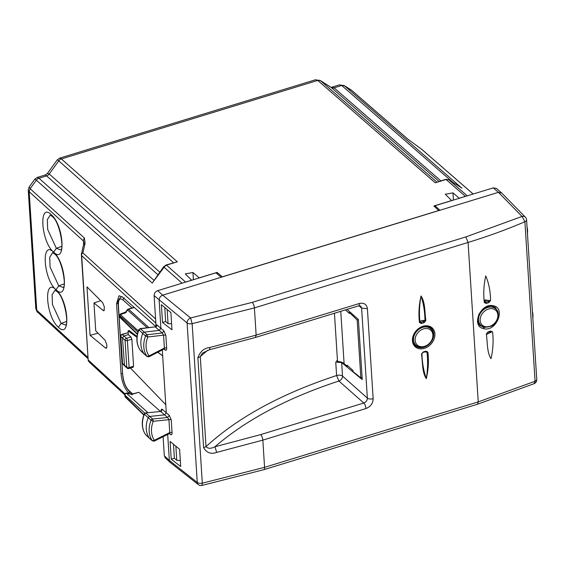 <?xml version="1.0" encoding="UTF-8"?>
<svg xmlns="http://www.w3.org/2000/svg" width="565" height="565" viewBox="0 0 565 565"><rect width="100%" height="100%" fill="white"/><g stroke="black" fill="none" stroke-linecap="round" stroke-linejoin="round"><path stroke-width="0.85" d="M459.31 198.273L452.968 192.863L445.291 194.268L451.654 200.533L433.878 205.978L438.807 210.597M184.776 282.373L191.634 280.184L185.271 273.919L192.94 272.514L193.407 279.731M199.29 277.923L192.94 272.514M199.283 277.846L217.066 272.394L222.328 276.822L438.8 210.512M459.303 198.195L466.174 196.175M217.158 273.87L217.066 272.394M182.071 283.199L163.885 267.054L166.513 265.126A1.73 0.657 -107 0 0 166.11 264.985L177.311 261.821L166.513 265.126L185.574 282.041M315.475 79.764L320.503 80.689A4.322 3.397 131.1 0 0 317.735 80.414L61.408 158.935L59.636 158.143L315.468 79.771L317.735 80.414L435.248 182.806L446.046 179.501L465.369 196.338M467.262 195.836L448.822 179.776L446.046 179.501A1.73 0.657 -107 0 0 445.644 179.359L435.248 182.806M155.806 322.191L155.954 325.899M164.761 307.501L165.651 321.513L168.052 323.625L171.605 323.823M177.311 261.821L61.408 158.935A4.322 3.411 131.6 0 0 58.774 160.863L57.34 159.775L59.629 158.136M461.506 187.841L344.495 85.774L351.847 90.485L407.648 139.004A4.322 3.383 -49 0 1 407.965 139.237L407.965 139.237A4.322 3.383 -49 0 1 407.965 139.244L351.847 90.485M331.351 87.342L330.949 87.285L331.323 87.568A4.322 3.397 131.1 0 0 334.092 87.836L331.351 87.335L339.459 84.856L344.495 85.774A4.322 3.397 131.1 0 0 341.719 85.499L452.862 182.333M407.648 139.004L421.659 149.259L473.18 194.028M89.828 362.575L88.225 360.724L81.607 254.264M83.874 244.744L85.096 243.338L82.836 252.859L81.445 254.391M129.378 393.6L128.432 392.71C124.378 388.19 121.92 381.933 121.051 373.931L116.574 303.695L119.017 295.749L122.33 296.943L156.004 326.704M100.676 300.672L93.96 302.939L95.732 330.822L105.09 340.264L106.771 344.629L106.891 346.437L106.319 348.308L105.591 348.075L90.082 335.349L86.989 286.858L102.696 302.706L104.384 307.07L103.925 310.75L103.197 310.517L104.391 310.15M93.96 302.939L103.197 310.517M98.035 333.145L90.082 335.349M168.052 323.625L167.148 309.486M166.11 264.985L163.638 266.779L152.239 283.058L164.238 267.076M153.857 280.226L38.971 178.243L37.198 177.445L34.903 179.077L29.154 186.987L30.136 188.696L84.411 238.02A4.322 3.411 132.3 0 0 83.458 241.015L83.684 244.596M37.198 177.445L45.313 174.959L46.598 175.906L38.971 178.243A4.322 3.411 131.6 0 0 36.337 180.171L34.91 179.077M83.98 242.724L83.458 241.015L29.182 191.697L30.136 188.696L36.337 180.171L152.239 283.058M57.34 159.775L47.354 173.504L49.233 173.978L58.774 160.863L173.512 262.718M339.466 84.856L341.719 85.499L334.092 87.836L440.827 180.828M35.786 308.285L28.25 190.087L29.182 191.697L36.739 310.206L87.942 357.398M35.793 308.285L38.032 312.516M88.225 360.724L81.367 254.349M180.327 460.517L176.767 460.327L174.366 458.215L173.476 444.238M176.767 460.327L175.863 446.223M334.445 313.236L337.517 361.395L336.648 360.618M340.766 311.301L344.099 363.613L347.108 366.304L347.03 365.174L353.033 370.548L353.104 371.671L360.858 377.886L362.101 377.505M337.517 361.395A10.375 5.099 176.4 0 1 344.099 363.613M350.081 312.106L349.325 312.339L357.172 320.087L360.858 377.886M349.325 312.339L349.396 313.462L345.399 309.881M357.172 320.087L358.415 319.705M347.108 366.304L347.991 366.035M337.778 361.416L335.744 362.073L336.606 375.527A4.322 2.126 176.4 0 1 342.51 376.078A4.322 3.319 131.5 0 1 338.922 381.008L336.606 375.527C281.328 393.734 237.801 417.443 206.02 446.647C208.026 448.765 211.013 448.801 214.968 446.745L260.635 434.619L363.775 403.022L338.922 381.008C287.352 397.965 246.036 419.88 214.968 446.745L216.663 452.395C211.056 454.422 206.712 452.869 203.619 447.727L197.877 357.666C200.243 351.402 204.276 348.005 209.968 347.475L256.143 335.109L254.405 307.904A4.322 1.639 -107 0 0 252.188 302.374L465.85 236.926L468.074 242.456L478.237 401.885L535.069 381.255L524.899 221.741C507.01 229.425 488.068 236.325 468.074 242.456L254.405 307.904L192.142 323.674L202.312 483.188L264.568 467.333L478.237 401.885L477.503 404.222L263.834 469.677A4.322 1.639 73 0 1 263.798 469.685M221.183 277.26L215.922 272.831L157.692 290.664L162.706 295.177L439.951 210.244L435.029 205.716L435.114 207.122M439.951 210.244L498.436 192.333L501.685 192.99L525.358 217.158A4.322 3.439 -44.4 0 0 522.046 216.437L524.899 221.741A4.322 2.126 176.4 0 0 526.58 219.905L536.75 379.419A4.322 2.126 176.4 0 1 535.069 381.255L534.13 383.67A4.322 4.322 0 0 0 536.75 379.419M435.029 205.716L493.252 187.877L496.338 188.378M130.423 368.027L165.785 404.709L162.671 355.851L157.868 352.214M124.568 365.823L127.167 368.154A1.73 1.356 -48.2 0 1 126.793 367.335L125.063 340.292L122.464 337.969L123.897 335.998L122.238 334.544A1.73 0.579 74.6 0 0 121.899 334.402A1.73 1.73 0 0 0 120.635 336.189L122.344 362.998A1.73 0.848 -3.6 0 0 122.527 363.344L120.818 336.528A1.73 1.398 -48.9 0 1 122.238 334.544L127.528 332.849M120.635 336.182A1.73 0.848 -3.6 0 0 120.818 336.528L122.464 337.969L124.561 365.823M130.939 336.966L131.85 339.177L127.393 340.54A1.73 0.848 -3.6 0 1 125.063 340.292A1.73 1.356 -48.2 0 1 126.496 338.322L130.939 336.966L128.297 334.649L128.057 330.892L136.942 337.298M157.727 352.285L162.671 355.851L162.296 349.94M131.85 339.177L133.573 366.219L132.853 367.01M171.223 459.197L180.715 466.528L179.599 449.33L170.107 441.435L171.223 459.197L174.366 458.215M124.914 396.065L125.02 395.225A1.73 0.848 -3.6 0 1 124.837 394.879L124.914 396.114A1.73 1.73 0 0 0 125.437 397.244A1.73 1.349 -45.9 0 1 125.098 396.461L143.898 414.661M131.977 394.963L131.836 394.405L126.454 393.254A1.73 0.791 -77.9 0 1 126.927 393.078L131.871 394.137L138.778 392.28L160.375 411.369M145.883 434.951A1.582 1.236 -48.2 0 1 145.586 434.662L149.386 438.263A25.934 20.326 -48.2 0 1 148.185 417.705A1.73 1.356 -48.2 0 1 149.803 416.419L164.563 414.894L166.308 412.86L165.785 404.709M168.667 433.588L169.768 432.557A1.73 0.848 176.4 0 1 172.064 432.776C172.092 434.52 171.591 435.092 170.559 434.492L170.107 433.616L169.225 433.645L154.252 441.138L152.458 440.905A1.624 1.271 -48.2 0 0 152.465 440.912A1.624 1.271 -48.2 0 1 152.465 440.912L149.577 438.475A1.73 1.356 -48.2 0 1 149.534 438.433A1.73 1.356 -48.2 0 1 149.386 438.263L152.282 440.714A25.828 20.241 -48.2 0 1 151.081 420.24A1.624 1.271 -48.2 0 1 152.599 419.032L145.869 413.05A1.582 1.236 -48.2 0 0 144.386 414.23L151.081 420.24L153.242 421.292L152.599 419.032L167.621 417.486M161.11 411.129C161.074 409.385 161.519 408.834 162.459 409.477L160.721 411.518L145.488 412.909L144.195 413.877C141.257 421.765 141.688 428.658 145.502 434.563L145.586 434.662A25.785 20.213 -48.2 0 1 144.386 414.23L144.965 413.898M145.431 434.436L149.534 438.433M145.488 412.909L160.721 411.518L167.621 417.479L168.949 419.675A1.73 0.848 176.4 0 1 171.244 419.887L172.064 432.776M152.458 440.905A1.624 1.271 -48.2 0 1 152.282 440.714L154.351 440.269L153.878 440.983M171.244 419.887L169.345 415.43L167.621 417.479M137.02 336.45L129.208 330.539L128.057 330.892M252.188 302.374L190.617 317.968L162.706 295.177C160.389 296.109 159.196 297.748 159.118 300.1L160.919 328.364L163.956 330.928L162.254 332.976L163.56 335.158A1.73 0.848 176.4 0 1 165.856 335.377L163.956 330.928M167.678 434.421L169.345 460.461L197.27 482.468A4.322 2.126 -3.6 0 0 202.312 483.188L201.882 485.455L263.834 469.677A4.322 1.639 73 0 0 264.568 467.333L262.838 440.128L365.979 408.537C370.598 406.666 372.985 403.382 373.147 398.685A4.322 2.126 176.4 0 1 367.356 398.099L342.51 376.078L341.648 362.561L335.744 362.073M171.979 329.776L162.529 322.481L161.371 304.676L170.905 312.615L171.979 329.776M170.234 462.467L165.22 457.791L164.323 455.786L163.101 436.71M140.169 350.116L140.233 350.236C136.356 344.389 135.847 337.51 138.722 329.607L140.374 328.766L144.308 332.135L159.196 330.391L160.919 328.364L157.07 324.974L155.982 324.967L154.111 295.594L187.1 322.954L197.27 482.468A4.322 3.333 -51.8 0 0 198.329 484.615L170.242 462.474L169.345 460.461L164.323 455.786M122.344 362.984A1.73 1.73 0 0 0 122.845 364.107A1.73 1.335 -45 0 1 122.527 363.344L126.793 367.335A1.73 0.848 -3.6 0 0 129.117 367.582L127.393 340.54A1.73 0.657 -107 0 0 126.496 338.322L123.897 335.998L128.297 334.649M162.529 322.481L165.651 321.499M119.773 315.454L119.773 315.51A1.73 1.73 0 0 1 120.924 313.773A1.73 1.102 70.3 0 0 120.331 314.656L138.263 330.871M137.422 333.929L120.041 317.092A1.73 0.848 -3.6 0 1 119.858 316.746L119.957 315.856A1.73 1.384 -47.9 0 1 120.331 314.656L125.522 312.791L127.549 310.016L147.19 327.785M126.327 312.226L125.522 312.791L125.557 312.163L127.316 309.747L127.549 310.016A1.73 1.384 132.1 0 1 128.601 309.246L128.163 309.126M157.07 324.974A1.73 1.377 -48.6 0 1 155.361 327.015L162.254 332.976L147.112 334.755A1.624 1.271 131.8 0 0 145.608 335.977L147.769 337.008L147.112 334.748L144.308 332.135A1.73 1.356 131.8 0 0 142.705 333.442A25.934 20.326 131.8 0 0 144.117 353.93A1.73 1.356 131.8 0 0 144.259 354.093A1.73 1.356 131.8 0 0 144.301 354.135A1.73 1.356 131.8 0 0 144.527 354.283M139.993 328.625L155.057 326.86L140.374 328.766A1.582 1.236 131.8 0 0 138.912 329.96L145.608 335.977A25.828 20.241 131.8 0 0 147.013 356.381A1.624 1.271 131.8 0 0 147.183 356.564L148.998 356.783L163.822 349.149L164.726 349.114L165.171 349.989C166.202 350.59 166.703 350.01 166.675 348.259L165.856 335.377M144.259 354.093L140.318 350.335A1.582 1.236 131.8 0 0 140.6 350.604M139.491 329.614L138.912 329.96A25.785 20.213 131.8 0 0 140.318 350.335L147.013 356.381L149.075 355.929L148.623 356.635M147.183 356.572A1.624 1.271 131.8 0 0 147.19 356.572L144.301 354.135M166.675 348.259A1.73 0.848 176.4 0 0 164.38 348.047L163.56 335.158L147.769 337.008A24.097 18.885 131.8 0 0 149.075 355.929L164.38 348.047L163.264 349.099M155.982 324.967L155.912 327.036M155.905 326.577L155.057 326.86M121.157 296.865L122.104 296.752M127.33 309.726A1.73 1.73 0 0 1 128.206 309.112L134.089 307.339M157.692 290.664C155.382 291.604 154.189 293.242 154.111 295.594M481.917 326.047A11.78 9.231 -48.2 0 1 479.516 324.939M494.968 307.261A11.78 9.231 -48.2 0 1 496.522 309.733M416.914 345.964A11.78 9.231 -48.2 0 1 414.519 344.862M430.156 327.389A11.78 9.231 -48.2 0 1 431.519 329.649M491.056 326.111L483.767 327.552L479.664 325.122M492.694 306.272L495.569 307.713L498.217 313.956M483.859 328.668C470.476 326.556 480.681 302.459 493.16 305.771C506.113 307.551 496.515 332.093 483.859 328.668L483.767 327.552M422.818 352.525L421.942 353.612C422.168 362.652 423.623 370.979 426.307 378.592C427.754 369.715 427.98 360.873 426.985 352.073L427.882 352.073C428.941 360.809 428.418 369.68 426.314 378.677C421.956 372.123 422.768 362.25 421.476 354.029L423.249 351.96L425.925 351.133L427.882 352.073M421.476 354.029L423.1 352.426L425.777 351.607L425.925 351.133M425.876 351.508L426.985 352.073L424.555 351.981M425.586 351.543L426.398 351.522M489.671 300.524L484.671 299.916L484.763 302.176L485.787 302.388L490.575 300.474C490.455 291.427 488.852 283.242 485.752 275.904C483.739 284.951 483.266 293.842 484.325 302.579L484.763 302.176C485.25 300.637 486.889 300.086 489.671 300.524M484.763 302.19L484.671 299.916M486.253 303.476L485.787 302.388L488.393 301.512L488.866 302.593L486.253 303.476L484.325 302.579L484.763 302.176M488.866 302.593L490.575 300.474M489.361 331.902L491.677 331.959L486.825 334.311L486.769 333.604L486.331 334.021L488.061 331.916L490.674 331.048L492.581 331.938C493.598 340.681 493.083 349.594 491.027 358.662C486.776 352.172 487.595 342.235 486.331 334.021L487.906 332.389L491.105 331.429L492.581 331.938M490.618 331.422L491.091 331.422M487.694 332.333L488.061 331.916L487.694 332.333M490.307 331.464L490.674 331.048L490.307 331.464M419.477 322.58C418.418 313.836 418.94 304.966 421.045 295.975C425.403 302.529 424.59 312.396 425.876 320.616L424.979 320.645C424.845 311.682 423.531 303.483 421.045 296.053C419.4 304.754 419.032 313.462 419.936 322.184L419.477 322.58L421.434 323.512L421.003 322.417L419.936 322.184C420.551 320.645 422.232 320.129 424.979 320.645L421.003 322.417L423.679 321.598L424.11 322.693L421.434 323.512M347.016 309.387L358.401 319.479L362.236 379.567L341.648 362.561M207.68 350.258L200.278 356.586L202.454 353.076L209.46 349.756L209.968 347.475M216.663 452.395L262.838 440.128A4.322 1.639 73 0 0 260.635 434.619M255.387 337.453L256.143 335.109L359.284 303.511C363.959 302.536 366.664 304.26 367.405 308.681L361.621 308.095L367.356 398.099C367.299 400.465 366.099 402.103 363.775 403.022A4.322 1.639 73 0 1 365.979 408.537M359.284 303.511A4.322 1.639 73 0 1 358.549 305.856L255.408 337.453L209.46 349.756M492.913 306.364A11.131 8.722 -48.2 0 1 493.845 307.099L495.809 308.963A11.053 8.666 131.8 0 0 486.303 307.989A11.053 8.666 -48.2 0 0 478.972 316.344A11.053 8.666 -48.2 0 0 481.069 325.426C482.715 327.403 485.921 327.693 490.681 326.288C495.597 325.482 501.769 313.497 495.809 308.963M478.534 323.237A11.131 8.722 131.8 0 0 479.007 323.681L481.069 325.426M428.369 326.605A11.131 8.722 -48.2 0 1 428.842 327.015L430.805 328.872A11.053 8.666 131.8 0 0 422.634 327.389A11.053 8.666 -48.2 0 0 414.202 335.568A11.053 8.666 -48.2 0 0 416.066 345.342C418.305 347.171 421.073 347.63 424.357 346.705C431.476 345.286 436.491 333.315 430.805 328.872M413.545 343.167A11.131 8.722 131.8 0 0 414.004 343.598L416.066 345.342M453.427 200.081L452.968 192.863M439.005 181.386L331.323 87.568L320.503 80.689L436.844 182.05M421.462 149.132L473.145 194.035M445.644 179.359L448.744 179.712L462.015 188.166M85.096 243.338L84.411 238.02M82.836 252.859L155.601 318.992M157.882 274.689L46.598 175.906A4.322 3.411 131.6 0 0 49.233 173.978L159.768 272.097M461.767 187.997L448.596 179.642M81.883 255.86L155.77 323.003M88.535 360.258L125.056 393.918M105.591 348.075L106.785 347.708M52.594 252.675L49.699 257.252L50.073 267.04L58.732 285.848L64.184 283.884M63.082 287.408L58.732 285.848L56.013 289.718C43.399 279.272 40.864 239.412 53.619 252.181C66.225 262.626 68.768 302.487 56.013 289.718M50.2 215.117L47.305 219.693L47.679 229.489L56.338 248.289L61.79 246.333M52.001 216.289L51.959 216.254C59.805 221.113 64.346 250.217 60.625 249.885L60.667 249.864M60.639 249.871L56.338 248.289L53.619 252.167L54.353 253.805L52.637 252.661M54.989 290.226L52.093 294.803L52.467 304.599L61.126 323.399L66.578 321.443M65.476 324.967L65.413 324.995C69.135 325.327 64.594 296.222 56.747 291.363L56.013 289.739C43.258 276.97 45.793 316.831 58.407 327.276L61.126 323.399L65.427 324.981M118.177 303.207L116.574 303.695M122.598 373.458L121.051 373.931M128.432 392.71L130.204 392.174M54.395 253.84L54.353 253.805C62.199 258.664 66.741 287.776 63.019 287.444M51.224 214.629C38.469 201.86 41.005 241.721 53.619 252.167C66.373 264.936 63.831 225.068 51.224 214.629L51.959 216.254L50.243 215.103M56.79 291.399L55.031 290.212M56.013 289.739C68.619 300.177 71.162 340.045 58.407 327.276M88.02 358.655L37.678 312.247C37.219 312.36 36.591 311.047 35.786 308.299M532.852 318.307A24.097 18.885 131.8 0 0 532.414 311.35M534.095 383.684L477.524 404.215M527.025 226.847A24.097 18.885 -48.2 0 1 527.47 233.811M465.85 236.926L522.046 216.437L498.436 192.333L493.252 187.877M127.167 368.154A1.73 1.73 0 0 0 128.827 368.514A1.73 0.657 -107 0 0 129.117 367.582L133.573 366.219M125.607 397.379A1.73 1.349 -45.9 0 1 125.437 397.244L143.778 415M144.824 413.135L125.02 395.225A1.73 1.384 132.1 0 1 126.454 393.254L147.91 412.655M131.836 394.405L138.778 392.28M154.351 440.269A24.097 18.885 -48.2 0 1 153.242 421.292L168.949 419.675L169.768 432.557L154.351 440.269M162.459 409.477L169.345 415.43M170.559 434.492L169.366 433.588M122.916 375.796C123.58 381.912 125.465 386.7 128.566 390.154L128.912 390.952C125.43 387.06 123.368 381.898 122.725 375.443L118.403 305.008C118.318 299.422 119.787 297.706 122.803 299.846L131.977 307.953M132.549 393.932L128.566 390.154M122.725 375.443L118.212 304.655A1.73 0.848 -3.6 0 0 118.403 305.008M163.977 349.085L165.171 349.989M187.1 322.954A4.322 2.126 -3.6 0 0 192.142 323.674L190.617 317.968A4.322 3.291 -50.8 0 0 187.1 322.954M119.858 316.739A1.73 1.73 0 0 0 120.38 317.883A1.73 1.349 134.1 0 1 120.041 317.092L119.957 315.856L137.888 332.072M134.286 307.508L128.601 309.246L148.878 327.587M124.229 297.868L122.803 299.846M431.024 328.018L427.86 326.471C418.404 323.342 407.831 340.667 415.24 345.653A11.837 9.28 131.8 0 0 418.842 347.539A11.837 9.28 131.8 0 0 431.745 341.105A11.837 9.28 131.8 0 0 431.024 328.018A11.837 9.28 131.8 0 0 427.995 326.471M418.905 348.662A12.705 9.958 -48.2 0 1 413.481 335.052A12.705 9.958 -48.2 0 1 428.447 325.984A12.705 9.958 -48.2 0 1 433.878 339.593A12.705 9.958 -48.2 0 1 418.905 348.662M493.16 305.771L492.398 306.209L495.547 307.692M425.876 320.616L424.11 322.693M358.549 305.856L360.611 305.99L361.621 308.095L358.824 305.778M367.405 308.681L373.147 398.685M197.877 357.666A4.322 2.126 -3.6 0 0 200.278 356.586L206.02 446.647L203.619 447.727M490.83 325.934A10.015 7.846 131.8 0 0 497.709 313.787A10.015 7.846 131.8 0 0 487.207 309.486A10.015 7.846 -48.2 0 0 480.328 321.64A10.015 7.846 -48.2 0 0 490.83 325.934M424.612 346.31A10.015 7.846 131.8 0 0 432.875 334.861A10.015 7.846 131.8 0 0 423.411 328.936A10.015 7.846 -48.2 0 0 415.155 340.384A10.015 7.846 -48.2 0 0 424.612 346.31M344.106 85.485L351.126 89.948M421.582 149.202L407.965 139.237M81.374 254.314L83.98 242.703M330.949 87.285L320.115 80.4M89.312 362.158L124.837 394.907A1.73 1.73 0 0 1 126.934 393.078M28.25 190.087L29.154 186.987M47.354 173.504L45.313 174.959M532.124 306.887L533.07 321.662M526.742 222.391L527.682 237.159M526.58 219.912A4.322 4.322 0 0 0 525.358 217.158M501.508 192.827L496.331 188.371M122.845 364.107L124.519 365.781M128.827 368.514L133.269 367.158M160.425 411.362L161.336 410.776L161.3 411.482M128.912 390.952L132.175 394.045M198.329 484.615A4.322 4.322 0 0 0 201.882 485.455M121.899 334.402L127.542 332.849M137.344 334.311L120.38 317.883M120.917 313.773L125.607 312.092M121.284 296.823L121.941 296.618M118.212 304.655C117.421 301.95 118.452 299.337 121.305 296.816M480.215 325.715C477.898 323.378 477.319 320.186 478.47 316.139C478.527 312.254 488.04 304.09 492.546 306.279M486.825 334.311L486.769 333.604"/></g></svg>
